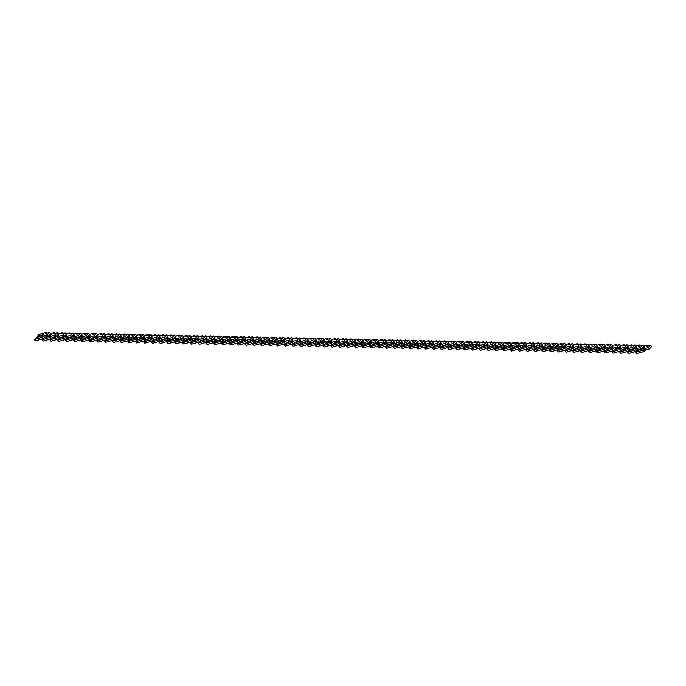 <?xml version="1.0" encoding="UTF-8"?>
<svg xmlns="http://www.w3.org/2000/svg" width="686" height="686" viewBox="0 0 686 686"><rect width="100%" height="100%" fill="white"/><g stroke="black" fill="none" stroke-linecap="round" stroke-linejoin="round"><path stroke-width="1.03" d="M642.062 348.557L643.742 348.068M636.385 351.241L635.279 352.39L636.445 353.659L644.506 351.318L645.569 350.057L649.41 348.942L651.7 346.584L650.534 345.315L646.435 346.413L647.498 345.161L643.742 346.25M642.962 347.853L644.24 347.485L643.202 348.702L637.088 350.692M635.279 352.39L643.339 350.049L644.403 348.788L648.244 347.673L650.534 345.315M643.339 350.049L644.506 351.318M644.403 348.788L645.569 350.057M647.498 345.161L648.184 345.898M634.258 348.394L635.939 347.905M628.573 351.069L627.476 352.218L628.642 353.487L636.702 351.146L637.766 349.894L641.607 348.78L643.897 346.413L642.731 345.144L638.632 346.241L639.695 344.989L635.939 346.078M635.15 347.691L636.437 347.313L635.399 348.539L629.285 350.52M627.476 352.218L635.528 349.877L636.599 348.625L640.441 347.51L642.731 345.144M635.528 349.877L636.702 351.146M636.599 348.625L637.766 349.894M639.695 344.989L640.381 345.735M626.447 348.222L628.127 347.742M620.77 350.906L619.664 352.055L620.839 353.324L628.89 350.983L629.962 349.731L633.795 348.617L636.093 346.25L634.927 344.981L630.82 346.078L631.892 344.826L628.136 345.916M627.347 347.519L628.633 347.15L627.587 348.368L621.482 350.357M619.664 352.055L627.724 349.714L628.796 348.462L632.629 347.348L634.927 344.981M627.724 349.714L628.89 350.983M628.796 348.462L629.962 349.731M631.892 344.826L632.569 345.564M618.643 348.059L620.324 347.57M612.967 350.743L611.861 351.884L613.027 353.153L621.087 350.812L622.159 349.56L625.992 348.445L628.282 346.078L627.115 344.809L623.017 345.907L624.088 344.655L620.324 345.753M619.544 347.356L620.83 346.987L619.784 348.205L613.67 350.194M611.861 351.884L619.921 349.543L620.984 348.291L624.826 347.176L627.115 344.809M619.921 349.543L621.087 350.812M620.984 348.291L622.159 349.56M624.088 344.655L624.766 345.401M610.84 347.896L612.521 347.408M605.163 350.572L604.057 351.721L605.223 352.99L613.284 350.649L614.347 349.397L618.189 348.282L620.478 345.916L619.312 344.646L615.213 345.744L616.277 344.492L612.521 345.581M611.74 347.193L613.018 346.816L611.981 348.042L605.867 350.023M604.057 351.721L612.118 349.38L613.181 348.128L617.023 347.013L619.312 344.646M612.118 349.38L613.284 350.649M613.181 348.128L614.347 349.397M616.277 344.492L616.963 345.238M603.037 347.725L604.718 347.236M597.36 350.409L596.254 351.558L597.42 352.827L605.481 350.477L606.544 349.225L610.386 348.111L612.675 345.753L611.509 344.483L607.41 345.581L608.473 344.329L604.718 345.418M603.937 347.022L605.215 346.653L604.177 347.871L598.063 349.86M596.254 351.558L604.315 349.208L605.378 347.956L609.219 346.842L611.509 344.483M604.315 349.208L605.481 350.477M605.378 347.956L606.544 349.225M608.473 344.329L609.159 345.067M595.234 347.562L596.914 347.073M589.548 350.237L588.451 351.386L589.617 352.655L597.678 350.314L598.741 349.063L602.582 347.948L604.872 345.581L603.706 344.312L599.607 345.41L600.67 344.158L596.914 345.247M596.125 346.859L597.412 346.481L596.374 347.708L590.26 349.689M588.451 351.386L596.511 349.045L597.575 347.793L601.416 346.679L603.706 344.312M596.511 349.045L597.678 350.314M597.575 347.793L598.741 349.063M600.67 344.158L601.356 344.904M587.422 347.39L589.103 346.902M581.745 350.074L580.648 351.223L581.814 352.493L589.866 350.152L590.938 348.9L594.771 347.785L597.069 345.418L595.902 344.149L591.795 345.247L592.867 343.995L589.111 345.084M588.322 346.687L589.608 346.319L588.571 347.536L582.457 349.526M580.648 351.223L588.699 348.882L589.771 347.63L593.604 346.516L595.902 344.149M588.699 348.882L589.866 350.152M589.771 347.63L590.938 348.9M592.867 343.995L593.553 344.732M579.619 347.227L581.299 346.739M573.942 349.911L572.836 351.052L574.002 352.321L582.062 349.98L583.134 348.728L586.967 347.613L589.257 345.247L588.091 343.978L583.992 345.075L585.064 343.823L581.308 344.921M580.519 346.524L581.805 346.156L580.759 347.373L574.645 349.363M572.836 351.052L580.896 348.711L581.968 347.459L585.801 346.344L588.091 343.978M580.896 348.711L582.062 349.98M581.968 347.459L583.134 348.728M585.064 343.823L585.741 344.569M571.815 347.065L573.496 346.576M566.139 349.74L565.032 350.889L566.199 352.158L574.259 349.817L575.322 348.565L579.164 347.45L581.454 345.084L580.287 343.815L576.189 344.912L577.252 343.66L573.496 344.749M572.716 346.361L573.993 345.984L572.956 347.21L566.842 349.191M565.032 350.889L573.093 348.548L574.156 347.296L577.998 346.181L580.287 343.815M573.093 348.548L574.259 349.817M574.156 347.296L575.322 348.565M577.252 343.66L577.938 344.406M564.012 346.893L565.693 346.404M558.335 349.577L557.229 350.726L558.395 351.995L566.456 349.646L567.519 348.394L571.361 347.279L573.65 344.912L572.484 343.643L568.385 344.749L569.449 343.489L565.693 344.586M564.912 346.19L566.19 345.821L565.153 347.039L559.039 349.028M557.229 350.726L565.29 348.377L566.353 347.125L570.195 346.01L572.484 343.643M565.29 348.377L566.456 349.646M566.353 347.125L567.519 348.394M569.449 343.489L570.135 344.235M556.209 346.73L557.889 346.241M550.524 349.406L549.426 350.555L550.592 351.824L558.653 349.483L559.716 348.231L563.558 347.116L565.847 344.749L564.681 343.48L560.582 344.578L561.645 343.326L557.889 344.415M557.101 346.027L558.387 345.65L557.349 346.876L551.235 348.857M549.426 350.555L557.486 348.214L558.55 346.962L562.391 345.847L564.681 343.48M557.486 348.214L558.653 349.483M558.55 346.962L559.716 348.231M561.645 343.326L562.331 344.072M548.397 346.559L550.086 346.07M542.72 349.243L541.623 350.392L542.789 351.661L550.841 349.32L551.913 348.068L555.746 346.953L558.044 344.586L556.878 343.317L552.77 344.415L553.842 343.163L550.086 344.252M549.297 345.855L550.584 345.487L549.546 346.704L543.432 348.694M541.623 350.392L549.675 348.051L550.747 346.799L554.58 345.684L556.878 343.317M549.675 348.051L550.841 349.32M550.747 346.799L551.913 348.068M553.842 343.163L554.528 343.9M540.594 346.396L542.274 345.907M534.917 349.08L533.811 350.22L534.977 351.489L543.038 349.148L544.109 347.896L547.942 346.782L550.232 344.415L549.066 343.146L544.967 344.243L546.039 342.991L542.283 344.089M541.494 345.693L542.78 345.324L541.734 346.541L535.62 348.531M533.811 350.22L541.871 347.879L542.943 346.627L546.776 345.512L549.066 343.146M541.871 347.879L543.038 349.148M542.943 346.627L544.109 347.896M546.039 342.991L546.716 343.737M532.79 346.233L534.471 345.744M527.114 348.908L526.008 350.057L527.174 351.326L535.234 348.985L536.298 347.733L540.139 346.619L542.429 344.252L541.263 342.983L537.164 344.08L538.227 342.829L534.471 343.918M533.691 345.53L534.977 345.152L533.931 346.379L527.817 348.359M526.008 350.057L534.068 347.716L535.131 346.464L538.973 345.35L541.263 342.983M534.068 347.716L535.234 348.985M535.131 346.464L536.298 347.733M538.227 342.829L538.913 343.575M524.987 346.061L526.668 345.572M519.311 348.745L518.204 349.894L519.371 351.163L527.431 348.814L528.494 347.562L532.336 346.447L534.626 344.08L533.459 342.811L529.36 343.918L530.424 342.657L526.668 343.755M525.888 345.358L527.165 344.989L526.128 346.207L520.014 348.196M518.204 349.894L526.265 347.545L527.328 346.293L531.17 345.178L533.459 342.811M526.265 347.545L527.431 348.814M527.328 346.293L528.494 347.562M530.424 342.657L531.11 343.403M517.184 345.898L518.865 345.41M511.499 348.574L510.401 349.723L511.567 350.992L519.628 348.651L520.691 347.399L524.533 346.284L526.822 343.918L525.656 342.648L521.557 343.746L522.621 342.494L518.865 343.583M518.076 345.195L519.362 344.818L518.324 346.044L512.21 348.025M510.401 349.723L518.462 347.382L519.525 346.13L523.367 345.015L525.656 342.648M518.462 347.382L519.628 348.651M519.525 346.13L520.691 347.399M522.621 342.494L523.307 343.24M509.372 345.727L511.061 345.238M503.695 348.411L502.598 349.56L503.764 350.829L511.816 348.488L512.888 347.236L516.73 346.113L519.019 343.755L517.853 342.486L513.745 343.583L514.817 342.331L511.061 343.42M510.273 345.024L511.559 344.655L510.521 345.873L504.407 347.862M502.598 349.56L510.65 347.219L511.722 345.967L515.555 344.852L517.853 342.486M510.65 347.219L511.816 348.488M511.722 345.967L512.888 347.236M514.817 342.331L515.503 343.069M501.569 345.564L503.25 345.075M495.892 348.248L494.786 349.388L495.952 350.657L504.013 348.317L505.085 347.065L508.918 345.95L511.216 343.583L510.041 342.314L505.942 343.412L507.014 342.16L503.258 343.257M502.469 344.861L503.756 344.483L502.709 345.71L496.595 347.699M494.786 349.388L502.847 347.047L503.918 345.795L507.751 344.681L510.041 342.314M502.847 347.047L504.013 348.317M503.918 345.795L505.085 347.065M507.014 342.16L507.691 342.906M493.766 345.401L495.446 344.912M488.089 348.076L486.983 349.225L488.149 350.495L496.21 348.154L497.273 346.902L501.114 345.787L503.404 343.42L502.238 342.151L498.139 343.249L499.202 341.997L495.446 343.086M494.666 344.698L495.952 344.321L494.906 345.547L488.792 347.528M486.983 349.225L495.043 346.884L496.107 345.633L499.948 344.518L502.238 342.151M495.043 346.884L496.21 348.154M496.107 345.633L497.273 346.902M499.202 341.997L499.888 342.743M485.962 345.23L487.643 344.741M480.286 347.913L479.18 349.063L480.346 350.332L488.406 347.982L489.47 346.73L493.311 345.615L495.601 343.249L494.435 341.98L490.336 343.086L491.399 341.825L487.643 342.923M486.863 344.526L488.14 344.158L487.103 345.375L480.989 347.365M479.18 349.063L487.24 346.713L488.303 345.461L492.145 344.346L494.435 341.98M487.24 346.713L488.406 347.982M488.303 345.461L489.47 346.73M491.399 341.825L492.085 342.571M478.159 345.067L479.84 344.578M472.483 347.742L471.376 348.891L472.543 350.16L480.603 347.819L481.666 346.567L485.508 345.452L487.797 343.086L486.631 341.817L482.532 342.914L483.596 341.662L479.84 342.751M479.06 344.363L480.337 343.986L479.3 345.212L473.186 347.193M471.376 348.891L479.437 346.55L480.5 345.298L484.342 344.183L486.631 341.817M479.437 346.55L480.603 347.819M480.5 345.298L481.666 346.567M483.596 341.662L484.282 342.408M470.356 344.895L472.037 344.406M464.671 347.579L463.573 348.728L464.739 349.997L472.8 347.656L473.863 346.404L477.705 345.281L479.994 342.923L478.828 341.654L474.721 342.751L475.792 341.499L472.037 342.588M471.248 344.192L472.534 343.823L471.496 345.041L465.382 347.03M463.573 348.728L471.625 346.387L472.697 345.135L476.53 344.012L478.828 341.654M471.625 346.387L472.8 347.656M472.697 345.135L473.863 346.404M475.792 341.499L476.478 342.237M462.544 344.732L464.225 344.243M456.867 347.416L455.761 348.557L456.936 349.826L464.988 347.485L466.06 346.233L469.893 345.118L472.191 342.751L471.016 341.482L466.917 342.58L467.989 341.328L464.233 342.425M463.444 344.029L464.731 343.652L463.685 344.878L457.571 346.867M455.761 348.557L463.822 346.216L464.894 344.964L468.727 343.849L471.016 341.482M463.822 346.216L464.988 347.485M464.894 344.964L466.06 346.233M467.989 341.328L468.667 342.074M454.741 344.569L456.422 344.08M449.064 347.245L447.958 348.394L449.124 349.663L457.185 347.322L458.257 346.07L462.09 344.955L464.379 342.588L463.213 341.319L459.114 342.417L460.177 341.165L456.422 342.254M455.641 343.866L456.927 343.489L455.881 344.715L449.767 346.696M447.958 348.394L456.018 346.053L457.082 344.801L460.923 343.686L463.213 341.319M456.018 346.053L457.185 347.322M457.082 344.801L458.257 346.07M460.177 341.165L460.863 341.911M446.938 344.398L448.618 343.909M441.261 347.082L440.155 348.231L441.321 349.491L449.381 347.15L450.445 345.898L454.286 344.784L456.576 342.417L455.41 341.148L451.311 342.245L452.374 340.993L448.618 342.091M447.838 343.695L449.116 343.326L448.078 344.544L441.964 346.533M440.155 348.231L448.215 345.881L449.279 344.629L453.12 343.515L455.41 341.148M448.215 345.881L449.381 347.15M449.279 344.629L450.445 345.898M452.374 340.993L453.06 341.739M439.134 344.235L440.815 343.746M433.458 346.91L432.351 348.059L433.518 349.328L441.578 346.987L442.642 345.735L446.483 344.621L448.773 342.254L447.606 340.985L443.508 342.082L444.571 340.831L440.815 341.92M440.035 343.532L441.312 343.154L440.275 344.381L434.161 346.361M432.351 348.059L440.412 345.718L441.475 344.466L445.317 343.352L447.606 340.985M440.412 345.718L441.578 346.987M441.475 344.466L442.642 345.735M444.571 340.831L445.257 341.577M431.331 344.063L433.012 343.575M425.646 346.747L424.548 347.896L425.714 349.165L433.775 346.824L434.838 345.572L438.68 344.449L440.969 342.091L439.803 340.822L435.704 341.92L436.768 340.668L433.012 341.757M432.223 343.36L433.509 342.991L432.472 344.209L426.358 346.198M424.548 347.896L432.6 345.555L433.672 344.303L437.505 343.18L439.803 340.822M432.6 345.555L433.775 346.824M433.672 344.303L434.838 345.572M436.768 340.668L437.454 341.405M423.519 343.9L425.2 343.412M417.843 346.584L416.736 347.725L417.911 348.994L425.963 346.653L427.035 345.401L430.868 344.286L433.166 341.92L432 340.65L427.893 341.748L428.964 340.496L425.209 341.594M424.42 343.197L425.706 342.82L424.66 344.046L418.554 346.036M416.736 347.725L424.797 345.384L425.869 344.132L429.702 343.017L432 340.65M424.797 345.384L425.963 346.653M425.869 344.132L427.035 345.401M428.964 340.496L429.642 341.242M415.716 343.737L417.397 343.249M410.039 346.413L408.933 347.562L410.099 348.831L418.16 346.49L419.232 345.238L423.065 344.123L425.354 341.757L424.188 340.488L420.089 341.585L421.161 340.333L417.397 341.422M416.616 343.034L417.903 342.657L416.856 343.883L410.743 345.864M408.933 347.562L416.994 345.221L418.057 343.969L421.899 342.854L424.188 340.488M416.994 345.221L418.16 346.49M418.057 343.969L419.232 345.238M421.161 340.333L421.839 341.079M407.913 343.566L409.593 343.077M402.236 346.25L401.13 347.39L402.296 348.66L410.357 346.319L411.42 345.067L415.262 343.952L417.551 341.585L416.385 340.316L412.286 341.414L413.349 340.162L409.593 341.259M408.813 342.863L410.091 342.494L409.053 343.712L402.939 345.701M401.13 347.39L409.19 345.049L410.254 343.797L414.095 342.683L416.385 340.316M409.19 345.049L410.357 346.319M410.254 343.797L411.42 345.067M413.349 340.162L414.035 340.908M400.11 343.403L401.79 342.914M394.433 346.078L393.327 347.227L394.493 348.497L402.553 346.156L403.617 344.904L407.458 343.789L409.748 341.422L408.582 340.153L404.483 341.251L405.546 339.999L401.79 341.088M401.01 342.7L402.288 342.323L401.25 343.549L395.136 345.53M393.327 347.227L401.387 344.887L402.45 343.635L406.292 342.52L408.582 340.153M401.387 344.887L402.553 346.156M402.45 343.635L403.617 344.904M405.546 339.999L406.232 340.745M392.306 343.232L393.987 342.743M386.621 345.916L385.523 347.065L386.69 348.334L394.75 345.993L395.813 344.741L399.655 343.617L401.945 341.259L400.778 339.99L396.68 341.088L397.743 339.836L393.987 340.925M393.198 342.528L394.484 342.16L393.447 343.377L387.333 345.367M385.523 347.065L393.575 344.724L394.647 343.472L398.489 342.348L400.778 339.99M393.575 344.724L394.75 345.993M394.647 343.472L395.813 344.741M397.743 339.836L398.429 340.573M384.494 343.069L386.175 342.58M378.818 345.753L377.72 346.893L378.886 348.162L386.938 345.821L388.01 344.569L391.843 343.454L394.141 341.088L392.975 339.819L388.868 340.916L389.94 339.664L386.184 340.753M385.395 342.365L386.681 341.988L385.635 343.214L379.53 345.204M377.72 346.893L385.772 344.552L386.844 343.3L390.677 342.185L392.975 339.819M385.772 344.552L386.938 345.821M386.844 343.3L388.01 344.569M389.94 339.664L390.626 340.41M376.691 342.906L378.372 342.417M371.015 345.581L369.908 346.73L371.075 347.999L379.135 345.658L380.207 344.406L384.04 343.292L386.329 340.925L385.163 339.656L381.064 340.753L382.136 339.501L378.372 340.59M377.592 342.203L378.878 341.825L377.832 343.051L371.718 345.032M369.908 346.73L377.969 344.389L379.041 343.137L382.874 342.022L385.163 339.656M377.969 344.389L379.135 345.658M379.041 343.137L380.207 344.406M382.136 339.501L382.814 340.247M368.888 342.734L370.569 342.245M363.211 345.418L362.105 346.559L363.271 347.828L371.332 345.487L372.395 344.235L376.237 343.12L378.526 340.753L377.36 339.484L373.261 340.582L374.324 339.33L370.569 340.428M369.788 342.031L371.066 341.662L370.028 342.88L363.914 344.869M362.105 346.559L370.166 344.218L371.229 342.966L375.07 341.851L377.36 339.484M370.166 344.218L371.332 345.487M371.229 342.966L372.395 344.235M374.324 339.33L375.01 340.076M361.085 342.571L362.765 342.082M355.408 345.247L354.302 346.396L355.468 347.665L363.529 345.324L364.592 344.072L368.433 342.957L370.723 340.59L369.557 339.321L365.458 340.419L366.521 339.167L362.765 340.256M361.985 341.868L363.263 341.491L362.225 342.717L356.111 344.698M354.302 346.396L362.362 344.055L363.426 342.803L367.267 341.688L369.557 339.321M362.362 344.055L363.529 345.324M363.426 342.803L364.592 344.072M366.521 339.167L367.207 339.913M353.281 342.4L354.962 341.911M347.596 345.084L346.499 346.233L347.665 347.502L355.725 345.161L356.789 343.9L360.63 342.786L362.92 340.428L361.754 339.158L357.655 340.256L358.718 339.004L354.962 340.093M354.173 341.697L355.459 341.328L354.422 342.546L348.308 344.535M346.499 346.233L354.559 343.892L355.622 342.64L359.464 341.517L361.754 339.158M354.559 343.892L355.725 345.161M355.622 342.64L356.789 343.9M358.718 339.004L359.404 339.742M345.47 342.237L347.159 341.748M339.793 344.912L338.695 346.061L339.862 347.33L347.913 344.989L348.985 343.737L352.818 342.623L355.116 340.256L353.95 338.987L349.843 340.085L350.915 338.833L347.159 339.922M346.37 341.534L347.656 341.156L346.619 342.383L340.505 344.363M338.695 346.061L346.747 343.72L347.819 342.468L351.652 341.354L353.95 338.987M346.747 343.72L347.913 344.989M347.819 342.468L348.985 343.737M350.915 338.833L351.601 339.579M337.666 342.074L339.347 341.585M331.99 344.749L330.884 345.898L332.05 347.167L340.11 344.826L341.182 343.575L345.015 342.46L347.305 340.093L346.138 338.824L342.04 339.922L343.111 338.67L339.356 339.759M338.567 341.362L339.853 340.993L338.807 342.22L332.693 344.2M330.884 345.898L338.944 343.557L340.016 342.305L343.849 341.191L346.138 338.824M338.944 343.557L340.11 344.826M340.016 342.305L341.182 343.575M343.111 338.67L343.789 339.407M329.863 341.902L331.544 341.414M324.186 344.586L323.08 345.727L324.246 346.996L332.307 344.655L333.37 343.403L337.212 342.288L339.501 339.922L338.335 338.652L334.236 339.75L335.3 338.498L331.544 339.596M330.763 341.199L332.05 340.831L331.004 342.048L324.89 344.038M323.08 345.727L331.141 343.386L332.204 342.134L336.046 341.019L338.335 338.652M331.141 343.386L332.307 344.655M332.204 342.134L333.37 343.403M335.3 338.498L335.986 339.244M322.06 341.739L323.741 341.251M316.383 344.415L315.277 345.564L316.443 346.833L324.504 344.492L325.567 343.24L329.409 342.125L331.698 339.759L330.532 338.49L326.433 339.587L327.496 338.335L323.741 339.424M322.96 341.036L324.238 340.659L323.2 341.885L317.086 343.866M315.277 345.564L323.338 343.223L324.401 341.971L328.242 340.856L330.532 338.49M323.338 343.223L324.504 344.492M324.401 341.971L325.567 343.24M327.496 338.335L328.182 339.081M314.257 341.568L315.937 341.079M308.571 344.252L307.474 345.401L308.64 346.67L316.7 344.329L317.764 343.069L321.605 341.954L323.895 339.596L322.729 338.327L318.63 339.424L319.693 338.172L315.937 339.261M315.148 340.865L316.435 340.496L315.397 341.714L309.283 343.703M307.474 345.401L315.534 343.06L316.598 341.8L320.439 340.685L322.729 338.327M315.534 343.06L316.7 344.329M316.598 341.8L317.764 343.069M319.693 338.172L320.379 338.91M306.445 341.405L308.134 340.916M300.768 344.08L299.671 345.23L300.837 346.499L308.889 344.158L309.961 342.906L313.794 341.791L316.092 339.424L314.925 338.155L310.818 339.253L311.89 338.001L308.134 339.09M307.345 340.702L308.631 340.325L307.594 341.551L301.48 343.532M299.671 345.23L307.722 342.889L308.794 341.637L312.627 340.522L314.925 338.155M307.722 342.889L308.889 344.158M308.794 341.637L309.961 342.906M311.89 338.001L312.576 338.747M298.642 341.242L300.322 340.753M292.965 343.918L291.859 345.067L293.025 346.336L301.085 343.995L302.157 342.743L305.99 341.628L308.28 339.261L307.114 337.992L303.015 339.09L304.087 337.838L300.331 338.927M299.542 340.53L300.828 340.162L299.782 341.379L293.668 343.369M291.859 345.067L299.919 342.726L300.991 341.474L304.824 340.359L307.114 337.992M299.919 342.726L301.085 343.995M300.991 341.474L302.157 342.743M304.087 337.838L304.764 338.575M290.838 341.071L292.519 340.582M285.162 343.755L284.055 344.895L285.222 346.164L293.282 343.823L294.345 342.571L298.187 341.457L300.477 339.09L299.31 337.821L295.212 338.918L296.275 337.666L292.519 338.764M291.739 340.367L293.025 339.999L291.979 341.216L285.865 343.206M284.055 344.895L292.116 342.554L293.179 341.302L297.021 340.187L299.31 337.821M292.116 342.554L293.282 343.823M293.179 341.302L294.345 342.571M296.275 337.666L296.961 338.412M283.035 340.908L284.716 340.419M277.358 343.583L276.252 344.732L277.418 346.001L285.479 343.66L286.542 342.408L290.384 341.294L292.673 338.927L291.507 337.658L287.408 338.755L288.472 337.503L284.716 338.592M283.935 340.205L285.213 339.827L284.175 341.053L278.062 343.034M276.252 344.732L284.313 342.391L285.376 341.139L289.218 340.024L291.507 337.658M284.313 342.391L285.479 343.66M285.376 341.139L286.542 342.408M288.472 337.503L289.158 338.249M275.232 340.736L276.912 340.247M269.555 343.42L268.449 344.569L269.615 345.838L277.676 343.497L278.739 342.237L282.581 341.122L284.87 338.764L283.704 337.495L279.605 338.592L280.668 337.341L276.912 338.43M276.124 340.033L277.41 339.664L276.372 340.882L270.258 342.871M268.449 344.569L276.509 342.228L277.573 340.968L281.414 339.853L283.704 337.495M276.509 342.228L277.676 343.497M277.573 340.968L278.739 342.237M280.668 337.341L281.354 338.078M267.42 340.573L269.109 340.085M261.743 343.249L260.646 344.398L261.812 345.667L269.864 343.326L270.936 342.074L274.777 340.959L277.067 338.592L275.901 337.323L271.793 338.421L272.865 337.169L269.109 338.258M268.32 339.87L269.607 339.493L268.569 340.719L262.455 342.7M260.646 344.398L268.698 342.057L269.77 340.805L273.603 339.69L275.901 337.323M268.698 342.057L269.864 343.326M269.77 340.805L270.936 342.074M272.865 337.169L273.551 337.915M259.617 340.402L261.297 339.922M253.94 343.086L252.834 344.235L254 345.504L262.061 343.163L263.132 341.911L266.965 340.796L269.264 338.43L268.089 337.16L263.99 338.258L265.062 337.006L261.306 338.095M260.517 339.699L261.803 339.33L260.757 340.548L254.643 342.537M252.834 344.235L260.894 341.894L261.966 340.642L265.799 339.527L268.089 337.16M260.894 341.894L262.061 343.163M261.966 340.642L263.132 341.911M265.062 337.006L265.739 337.744M251.813 340.239L253.494 339.75M246.137 342.923L245.031 344.063L246.197 345.332L254.257 342.991L255.321 341.739L259.162 340.625L261.452 338.258L260.286 336.989L256.187 338.087L257.25 336.835L253.494 337.932M252.714 339.536L254 339.167L252.954 340.385L246.84 342.374M245.031 344.063L253.091 341.722L254.154 340.47L257.996 339.356L260.286 336.989M253.091 341.722L254.257 342.991M254.154 340.47L255.321 341.739M257.25 336.835L257.936 337.581M244.01 340.076L245.691 339.587M238.334 342.751L237.227 343.9L238.394 345.169L246.454 342.829L247.517 341.577L251.359 340.462L253.649 338.095L252.482 336.826L248.383 337.924L249.447 336.672L245.691 337.761M244.911 339.373L246.188 338.995L245.151 340.222L239.037 342.203M237.227 343.9L245.288 341.559L246.351 340.307L250.193 339.193L252.482 336.826M245.288 341.559L246.454 342.829M246.351 340.307L247.517 341.577M249.447 336.672L250.133 337.418M236.207 339.904L237.888 339.416M230.53 342.588L229.424 343.737L230.59 345.007L238.651 342.657L239.714 341.405L243.556 340.29L245.845 337.932L244.679 336.663L240.58 337.761L241.644 336.509L237.888 337.598M237.107 339.201L238.385 338.833L237.347 340.05L231.233 342.04M229.424 343.737L237.485 341.396L238.548 340.136L242.39 339.021L244.679 336.663M237.485 341.396L238.651 342.657M238.548 340.136L239.714 341.405M241.644 336.509L242.33 337.246M228.404 339.742L230.084 339.253M222.718 342.417L221.621 343.566L222.787 344.835L230.848 342.494L231.911 341.242L235.752 340.127L238.042 337.761L236.876 336.492L232.768 337.589L233.84 336.337L230.084 337.426M229.296 339.038L230.582 338.661L229.544 339.887L223.43 341.868M221.621 343.566L229.673 341.225L230.745 339.973L234.578 338.858L236.876 336.492M229.673 341.225L230.848 342.494M230.745 339.973L231.911 341.242M233.84 336.337L234.526 337.083M220.592 339.57L222.273 339.081M214.915 342.254L213.809 343.403L214.984 344.672L223.036 342.331L224.108 341.079L227.941 339.964L230.239 337.598L229.064 336.329L224.965 337.426L226.037 336.174L222.281 337.263M221.492 338.867L222.779 338.498L221.732 339.716L215.618 341.705M213.809 343.403L221.87 341.062L222.941 339.81L226.774 338.695L229.064 336.329M221.87 341.062L223.036 342.331M222.941 339.81L224.108 341.079M226.037 336.174L226.714 336.912M212.789 339.407L214.469 338.918M207.112 342.091L206.006 343.232L207.172 344.501L215.233 342.16L216.304 340.908L220.137 339.793L222.427 337.426L221.261 336.157L217.162 337.255L218.225 336.003L214.469 337.1M213.689 338.704L214.975 338.335L213.929 339.553L207.815 341.542M206.006 343.232L214.066 340.891L215.13 339.639L218.971 338.524L221.261 336.157M214.066 340.891L215.233 342.16M215.13 339.639L216.304 340.908M218.225 336.003L218.911 336.749M204.985 339.244L206.666 338.755M199.309 341.92L198.203 343.069L199.369 344.338L207.429 341.997L208.493 340.745L212.334 339.63L214.624 337.263L213.457 335.994L209.359 337.092L210.422 335.84L206.666 336.929M205.886 338.541L207.163 338.164L206.126 339.39L200.012 341.371M198.203 343.069L206.263 340.728L207.326 339.476L211.168 338.361L213.457 335.994M206.263 340.728L207.429 341.997M207.326 339.476L208.493 340.745M210.422 335.84L211.108 336.586M197.182 339.073L198.863 338.584M191.505 341.757L190.399 342.906L191.566 344.175L199.626 341.825L200.689 340.573L204.531 339.459L206.82 337.092L205.654 335.831L201.555 336.929L202.619 335.668L198.863 336.766M198.083 338.37L199.36 338.001L198.323 339.218L192.209 341.208M190.399 342.906L198.46 340.556L199.523 339.304L203.365 338.189L205.654 335.831M198.46 340.556L199.626 341.825M199.523 339.304L200.689 340.573M202.619 335.668L203.305 336.414M189.379 338.91L191.06 338.421M183.694 341.585L182.596 342.734L183.762 344.003L191.823 341.662L192.886 340.41L196.728 339.296L199.017 336.929L197.851 335.66L193.752 336.757L194.815 335.505L191.06 336.594M190.271 338.207L191.557 337.829L190.519 339.055L184.405 341.036M182.596 342.734L190.648 340.393L191.72 339.141L195.561 338.026L197.851 335.66M190.648 340.393L191.823 341.662M191.72 339.141L192.886 340.41M194.815 335.505L195.501 336.251M181.567 338.738L183.248 338.249M175.89 341.422L174.784 342.571L175.959 343.84L184.011 341.499L185.083 340.247L188.916 339.133L191.214 336.766L190.048 335.497L185.94 336.594L187.012 335.343L183.256 336.432M182.467 338.035L183.754 337.666L182.708 338.884L176.602 340.873M174.784 342.571L182.845 340.23L183.917 338.978L187.75 337.864L190.048 335.497M182.845 340.23L184.011 341.499M183.917 338.978L185.083 340.247M187.012 335.343L187.69 336.08M173.764 338.575L175.445 338.087M168.087 341.259L166.981 342.4L168.147 343.669L176.208 341.328L177.28 340.076L181.113 338.961L183.402 336.594L182.236 335.325L178.137 336.423L179.209 335.171L175.445 336.269M174.664 337.872L175.95 337.503L174.904 338.721L168.79 340.71M166.981 342.4L175.041 340.059L176.105 338.807L179.946 337.692L182.236 335.325M175.041 340.059L176.208 341.328M176.105 338.807L177.28 340.076M179.209 335.171L179.886 335.917M165.961 338.412L167.641 337.924M160.284 341.088L159.178 342.237L160.344 343.506L168.404 341.165L169.468 339.913L173.309 338.798L175.599 336.432L174.433 335.162L170.334 336.26L171.397 335.008L167.641 336.097M166.861 337.709L168.139 337.332L167.101 338.558L160.987 340.539M159.178 342.237L167.238 339.896L168.302 338.644L172.143 337.529L174.433 335.162M167.238 339.896L168.404 341.165M168.302 338.644L169.468 339.913M171.397 335.008L172.083 335.754M158.157 338.241L159.838 337.752M152.481 340.925L151.374 342.074L152.541 343.343L160.601 340.993L161.664 339.742L165.506 338.627L167.796 336.26L166.629 334.991L162.531 336.097L163.594 334.837L159.838 335.934M159.058 337.538L160.335 337.169L159.298 338.387L153.184 340.376M151.374 342.074L159.435 339.724L160.498 338.472L164.34 337.358L166.629 334.991M159.435 339.724L160.601 340.993M160.498 338.472L161.664 339.742M163.594 334.837L164.28 335.583M150.354 338.078L152.035 337.589M144.669 340.753L143.571 341.902L144.737 343.171L152.798 340.831L153.861 339.579L157.703 338.464L159.992 336.097L158.826 334.828L154.727 335.926L155.791 334.674L152.035 335.763M151.246 337.375L152.532 336.998L151.495 338.224L145.381 340.205M143.571 341.902L151.632 339.561L152.695 338.309L156.537 337.195L158.826 334.828M151.632 339.561L152.798 340.831M152.695 338.309L153.861 339.579M155.791 334.674L156.477 335.42M142.542 337.906L144.223 337.418M136.866 340.59L135.768 341.739L136.934 343.009L144.986 340.668L146.058 339.416L149.891 338.301L152.189 335.934L151.023 334.665L146.915 335.763L147.987 334.511L144.232 335.6M143.443 337.203L144.729 336.835L143.691 338.052L137.577 340.042M135.768 341.739L143.82 339.399L144.892 338.147L148.725 337.032L151.023 334.665M143.82 339.399L144.986 340.668M144.892 338.147L146.058 339.416M147.987 334.511L148.673 335.248M134.739 337.744L136.42 337.255M129.062 340.428L127.956 341.568L129.122 342.837L137.183 340.496L138.255 339.244L142.088 338.129L144.377 335.763L143.211 334.494L139.112 335.591L140.184 334.339L136.42 335.437M135.639 337.04L136.926 336.663L135.879 337.889L129.765 339.879M127.956 341.568L136.017 339.227L137.089 337.975L140.922 336.86L143.211 334.494M136.017 339.227L137.183 340.496M137.089 337.975L138.255 339.244M140.184 334.339L140.862 335.085M126.936 337.581L128.616 337.092M121.259 340.256L120.153 341.405L121.319 342.674L129.38 340.333L130.443 339.081L134.285 337.966L136.574 335.6L135.408 334.331L131.309 335.428L132.372 334.176L128.616 335.265M127.836 336.877L129.114 336.5L128.076 337.726L121.962 339.707M120.153 341.405L128.213 339.064L129.277 337.812L133.118 336.697L135.408 334.331M128.213 339.064L129.38 340.333M129.277 337.812L130.443 339.081M132.372 334.176L133.058 334.922M119.132 337.409L120.813 336.92M113.456 340.093L112.35 341.242L113.516 342.511L121.576 340.162L122.64 338.91L126.481 337.795L128.771 335.428L127.605 334.159L123.506 335.265L124.569 334.005L120.813 335.102M120.033 336.706L121.311 336.337L120.273 337.555L114.159 339.544M112.35 341.242L120.41 338.893L121.473 337.641L125.315 336.526L127.605 334.159M120.41 338.893L121.576 340.162M121.473 337.641L122.64 338.91M124.569 334.005L125.255 334.751M111.329 337.246L113.01 336.757M105.644 339.922L104.546 341.071L105.713 342.34L113.773 339.999L114.836 338.747L118.678 337.632L120.968 335.265L119.801 333.996L115.702 335.094L116.766 333.842L113.01 334.931M112.221 336.543L113.507 336.166L112.47 337.392L106.356 339.373M104.546 341.071L112.607 338.73L113.67 337.478L117.512 336.363L119.801 333.996M112.607 338.73L113.773 339.999M113.67 337.478L114.836 338.747M116.766 333.842L117.452 334.588M103.517 337.075L105.207 336.586M97.841 339.759L96.743 340.908L97.909 342.177L105.961 339.836L107.033 338.584L110.866 337.461L113.164 335.102L111.998 333.833L107.891 334.931L108.963 333.679L105.207 334.768M104.418 336.372L105.704 336.003L104.666 337.22L98.552 339.21M96.743 340.908L104.795 338.567L105.867 337.315L109.7 336.191L111.998 333.833M104.795 338.567L105.961 339.836M105.867 337.315L107.033 338.584M108.963 333.679L109.649 334.416M95.714 336.912L97.395 336.423M90.038 339.596L88.931 340.736L90.098 342.005L98.158 339.664L99.23 338.412L103.063 337.298L105.352 334.931L104.186 333.662L100.087 334.759L101.159 333.507L97.403 334.605M96.615 336.209L97.901 335.831L96.855 337.058L90.741 339.047M88.931 340.736L96.992 338.395L98.064 337.143L101.897 336.029L104.186 333.662M96.992 338.395L98.158 339.664M98.064 337.143L99.23 338.412M101.159 333.507L101.837 334.254M87.911 336.749L89.592 336.26M82.234 339.424L81.128 340.573L82.294 341.842L90.355 339.501L91.418 338.249L95.26 337.135L97.549 334.768L96.383 333.499L92.284 334.596L93.347 333.345L89.592 334.434M88.811 336.046L90.098 335.668L89.051 336.895L82.937 338.875M81.128 340.573L89.189 338.232L90.252 336.98L94.093 335.866L96.383 333.499M89.189 338.232L90.355 339.501M90.252 336.98L91.418 338.249M93.347 333.345L94.033 334.091M80.108 336.577L81.788 336.089M74.431 339.261L73.325 340.41L74.491 341.671L82.552 339.33L83.615 338.078L87.456 336.963L89.746 334.596L88.58 333.327L84.481 334.425L85.544 333.173L81.788 334.271M81.008 335.874L82.286 335.505L81.248 336.723L75.134 338.713M73.325 340.41L81.385 338.061L82.449 336.809L86.29 335.694L88.58 333.327M81.385 338.061L82.552 339.33M82.449 336.809L83.615 338.078M85.544 333.173L86.23 333.919M72.304 336.414L73.985 335.926M66.619 339.09L65.522 340.239L66.688 341.508L74.748 339.167L75.812 337.915L79.653 336.8L81.943 334.434L80.777 333.164L76.678 334.262L77.741 333.01L73.985 334.099M73.196 335.711L74.482 335.334L73.445 336.56L67.331 338.541M65.522 340.239L73.582 337.898L74.645 336.646L78.487 335.531L80.777 333.164M73.582 337.898L74.748 339.167M74.645 336.646L75.812 337.915M77.741 333.01L78.427 333.756M64.493 336.243L66.182 335.754M58.816 338.927L57.718 340.076L58.885 341.345L66.936 339.004L68.008 337.752L71.841 336.629L74.139 334.271L72.973 333.002L68.866 334.099L69.938 332.847L66.182 333.936M65.393 335.54L66.679 335.171L65.642 336.389L59.528 338.378M57.718 340.076L65.77 337.735L66.842 336.483L70.675 335.36L72.973 333.002M65.77 337.735L66.936 339.004M66.842 336.483L68.008 337.752M69.938 332.847L70.624 333.585M56.689 336.08L58.37 335.591M51.013 338.764L49.907 339.904L51.073 341.174L59.133 338.833L60.205 337.581L64.038 336.466L66.336 334.099L65.161 332.83L61.063 333.928L62.134 332.676L58.379 333.773M57.59 335.377L58.876 335L57.83 336.226L51.716 338.215M49.907 339.904L57.967 337.563L59.039 336.312L62.872 335.197L65.161 332.83M57.967 337.563L59.133 338.833M59.039 336.312L60.205 337.581M62.134 332.676L62.812 333.422M48.886 335.917L50.567 335.428M43.209 338.592L42.103 339.742L43.269 341.011L51.33 338.67L52.393 337.418L56.235 336.303L58.524 333.936L57.358 332.667L53.259 333.765L54.323 332.513L50.567 333.602M49.786 335.214L51.073 334.837L50.027 336.063L43.913 338.044M42.103 339.742L50.164 337.401L51.227 336.149L55.069 335.034L57.358 332.667M50.164 337.401L51.33 338.67M51.227 336.149L52.393 337.418M54.323 332.513L55.009 333.259M37.584 336.32L43.261 334.674L42.223 335.891L36.538 337.546L34.3 339.57L42.361 337.229L43.424 335.977L47.265 334.862L49.555 332.496L45.456 333.593L46.519 332.341L38.459 334.682L37.584 336.32L38.099 337.092M37.747 336.715L42.764 335.257M34.3 339.57L35.466 340.839L43.527 338.498L44.59 337.246L48.432 336.131L50.721 333.765L49.555 332.496M42.361 337.229L43.527 338.498M43.424 335.977L44.59 337.246M46.519 332.341L47.205 333.087M648.244 347.673L649.41 348.942M640.441 347.51L641.607 348.78M632.629 347.348L633.795 348.617M624.826 347.176L625.992 348.445M617.023 347.013L618.189 348.282M609.219 346.842L610.386 348.111M601.416 346.679L602.582 347.948M593.604 346.516L594.771 347.785M585.801 346.344L586.967 347.613M577.998 346.181L579.164 347.45M570.195 346.01L571.361 347.279M562.391 345.847L563.558 347.116M554.58 345.684L555.746 346.953M546.776 345.512L547.942 346.782M538.973 345.35L540.139 346.619M531.17 345.178L532.336 346.447M523.367 345.015L524.533 346.284M515.555 344.852L516.73 346.113M507.751 344.681L508.918 345.95M499.948 344.518L501.114 345.787M492.145 344.346L493.311 345.615M484.342 344.183L485.508 345.452M476.53 344.012L477.705 345.281M468.727 343.849L469.893 345.118M460.923 343.686L462.09 344.955M453.12 343.515L454.286 344.784M445.317 343.352L446.483 344.621M437.505 343.18L438.68 344.449M429.702 343.017L430.868 344.286M421.899 342.854L423.065 344.123M414.095 342.683L415.262 343.952M406.292 342.52L407.458 343.789M398.489 342.348L399.655 343.617M390.677 342.185L391.843 343.454M382.874 342.022L384.04 343.292M375.07 341.851L376.237 343.12M367.267 341.688L368.433 342.957M359.464 341.517L360.63 342.786M351.652 341.354L352.818 342.623M343.849 341.191L345.015 342.46M336.046 341.019L337.212 342.288M328.242 340.856L329.409 342.125M320.439 340.685L321.605 341.954M312.627 340.522L313.794 341.791M304.824 340.359L305.99 341.628M297.021 340.187L298.187 341.457M289.218 340.024L290.384 341.294M281.414 339.853L282.581 341.122M273.603 339.69L274.777 340.959M265.799 339.527L266.965 340.796M257.996 339.356L259.162 340.625M250.193 339.193L251.359 340.462M242.39 339.021L243.556 340.29M234.578 338.858L235.752 340.127M226.774 338.695L227.941 339.964M218.971 338.524L220.137 339.793M211.168 338.361L212.334 339.63M203.365 338.189L204.531 339.459M195.561 338.026L196.728 339.296M187.75 337.864L188.916 339.133M179.946 337.692L181.113 338.961M172.143 337.529L173.309 338.798M164.34 337.358L165.506 338.627M156.537 337.195L157.703 338.464M148.725 337.032L149.891 338.301M140.922 336.86L142.088 338.129M133.118 336.697L134.285 337.966M125.315 336.526L126.481 337.795M117.512 336.363L118.678 337.632M109.7 336.191L110.866 337.461M101.897 336.029L103.063 337.298M94.093 335.866L95.26 337.135M86.29 335.694L87.456 336.963M78.487 335.531L79.653 336.8M70.675 335.36L71.841 336.629M62.872 335.197L64.038 336.466M55.069 335.034L56.235 336.303M47.265 334.862L48.432 336.131"/></g></svg>
